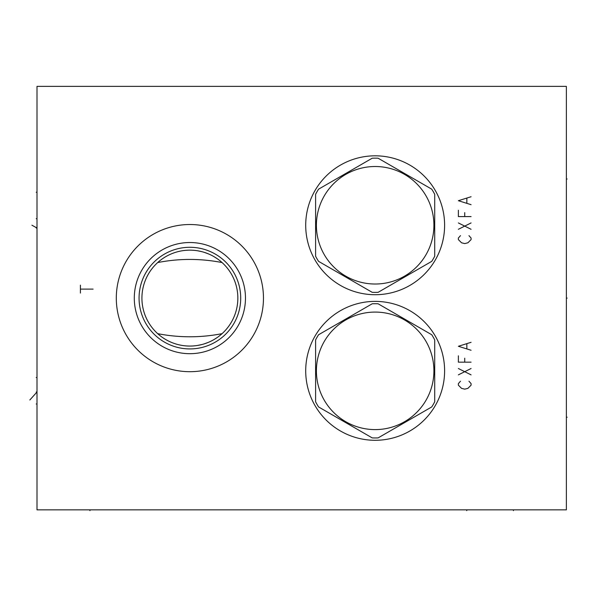 <?xml version="1.0" encoding="UTF-8"?>
<svg xmlns="http://www.w3.org/2000/svg" width="597" height="597" viewBox="0 0 597 597"><rect width="100%" height="100%" fill="white"/><g stroke="black" fill="none" stroke-linecap="round" stroke-linejoin="round"><path stroke-width="0.9" d="M36.999 86.364L36.999 509.853L566.366 509.853L566.366 86.364L36.999 86.364M305.709 225.27A69.453 69.453 0 0 1 375.162 155.817A69.453 69.453 0 0 1 444.608 225.27A69.453 69.453 0 0 1 375.162 294.717A69.453 69.453 0 0 1 305.709 225.27M305.709 370.841A69.453 69.453 0 0 1 375.162 301.388A69.453 69.453 0 0 1 444.608 370.841A69.453 69.453 0 0 1 375.162 440.295A69.453 69.453 0 0 1 305.709 370.841M116.303 298.104A73.58 73.58 0 0 1 189.883 224.524A73.58 73.58 0 0 1 263.464 298.104A73.58 73.58 0 0 1 189.883 371.692A73.58 73.58 0 0 1 116.303 298.104M224.576 264.993L225.076 265.531L224.576 264.993M223.077 263.493L222.084 262.561C200.607 258.389 179.152 258.389 157.698 262.553M220.98 261.598L220.39 261.105M219.778 260.605L218.465 259.598M217.054 258.591L213.913 256.606M212.196 255.65L210.368 254.74M208.443 253.882L204.316 252.367M202.122 251.733L197.54 250.762M195.182 250.442L192.779 250.233M192.391 250.21L190.361 250.15M187.943 250.188L185.533 250.344M184.279 250.471L183.152 250.621M180.816 251.009L178.525 251.509M176.981 251.912L176.309 252.106M174.167 252.792L172.108 253.561M170.63 254.18L170.145 254.397M168.279 255.285L166.518 256.225M164.854 257.195L163.294 258.188M161.847 259.195L160.78 259.986M160.496 260.202L159.25 261.202M158.108 262.18L157.071 263.128M156.13 264.031L155.302 264.874M156.175 263.993L157.048 263.15M141.922 298.104A47.961 47.961 0 0 1 189.883 250.15A47.961 47.961 0 0 1 237.845 298.104A47.961 47.961 0 0 1 189.883 346.066A47.961 47.961 0 0 1 141.922 298.104M157.048 333.066L156.145 332.201M155.302 331.335L156.13 332.186M157.071 333.089L158.108 334.029M159.25 335.007L160.496 336.007M160.847 336.283L161.847 337.021M163.294 338.029L164.854 339.021M166.518 339.992L168.279 340.932M170.145 341.82L170.854 342.133M172.108 342.656L174.167 343.417M176.309 344.111L177.197 344.357M178.525 344.708L180.816 345.2M183.152 345.596L184.451 345.76M185.533 345.872L187.943 346.029M190.361 346.066L192.443 345.999M192.779 345.976L195.182 345.775M197.54 345.454L202.122 344.476M204.316 343.842L208.443 342.327M210.368 341.469L212.196 340.559M213.913 339.611L217.054 337.626M218.465 336.618L219.778 335.611M220.517 335.014L220.98 334.618M157.698 333.663C179.152 337.82 200.614 337.82 222.069 333.663L223.077 332.723M223.382 332.425L222.972 332.82M224.576 331.216L225.076 330.686L224.576 331.216M139.064 298.104A50.82 50.82 0 0 1 189.883 247.285A50.82 50.82 0 0 1 240.703 298.104A50.82 50.82 0 0 1 189.883 348.924A50.82 50.82 0 0 1 139.064 298.104M134.295 298.104A55.581 55.581 0 0 0 189.883 353.693A55.581 55.581 0 0 0 245.464 298.104A55.581 55.581 0 0 0 189.883 242.524A55.581 55.581 0 0 0 134.295 298.104M434.713 256.24L434.713 194.294A67.125 67.125 0 0 0 431.758 189.182L378.11 158.212A67.125 67.125 0 0 0 372.207 158.212L318.559 189.182A67.125 67.125 0 0 0 315.604 194.294L315.604 256.24A67.125 67.125 0 0 0 318.559 261.352L372.207 292.329A67.125 67.125 0 0 0 378.11 292.329L431.758 261.352A67.125 67.125 0 0 0 434.713 256.24M375.162 166.511A58.76 58.76 0 0 0 316.403 225.27A58.76 58.76 0 0 0 375.162 284.023A58.76 58.76 0 0 0 433.915 225.27A58.76 58.76 0 0 0 375.162 166.511M434.713 401.811L434.713 339.872A67.125 67.125 0 0 0 431.758 334.753L378.11 303.783A67.125 67.125 0 0 0 372.207 303.783L318.559 334.753A67.125 67.125 0 0 0 315.604 339.872L315.604 401.811A67.125 67.125 0 0 0 318.559 406.93L372.207 437.899A67.125 67.125 0 0 0 378.11 437.899L431.758 406.93A67.125 67.125 0 0 0 434.713 401.811M375.162 312.082A58.76 58.76 0 0 0 316.403 370.841A58.76 58.76 0 0 0 375.162 429.601A58.76 58.76 0 0 0 433.915 370.841A58.76 58.76 0 0 0 375.162 312.082M36.999 403.982L36.216 403.982M36.999 192.234L36.216 192.234M36.999 377.513L36.216 377.513L36.999 377.513M36.999 218.703L36.216 218.703L36.999 218.703M29.85 399.975L36.999 392.013L36.216 392.013M31.917 225.211L36.999 228.017L36.216 228.017M566.366 179.003L567.15 179.003L566.366 179.003M566.366 417.213L567.15 417.213L566.366 417.213M566.366 298.104L567.15 298.104L566.366 298.104M466.735 509.853L466.735 510.636M513.427 509.853L513.427 510.636M89.938 509.853L89.938 510.636M460.488 235.643L458.377 238.024L458.377 239.613L461.548 242.792L464.727 243.583L467.906 242.792L471.078 239.613L471.078 238.024L468.958 235.643M458.377 229.293L471.078 222.935M471.078 229.293L458.377 222.935M458.377 210.234L458.377 216.584L471.078 216.584M464.727 216.584L464.727 212.614M471.078 196.734L458.377 200.704L471.078 204.674M466.847 203.084L466.847 198.323M460.488 381.214L458.377 383.602L458.377 385.184L461.548 388.363L464.727 389.154L467.906 388.363L471.078 385.184L471.078 383.602L468.958 381.214M458.377 374.864L471.078 368.513M471.078 374.864L458.377 368.513M458.377 355.805L458.377 362.163L471.078 362.163M464.727 362.163L464.727 358.193M471.078 342.312L458.377 346.282L471.078 350.252M466.847 348.663L466.847 343.894M80.408 293.075L80.408 285.135M80.408 289.105L93.117 289.105"/></g></svg>
